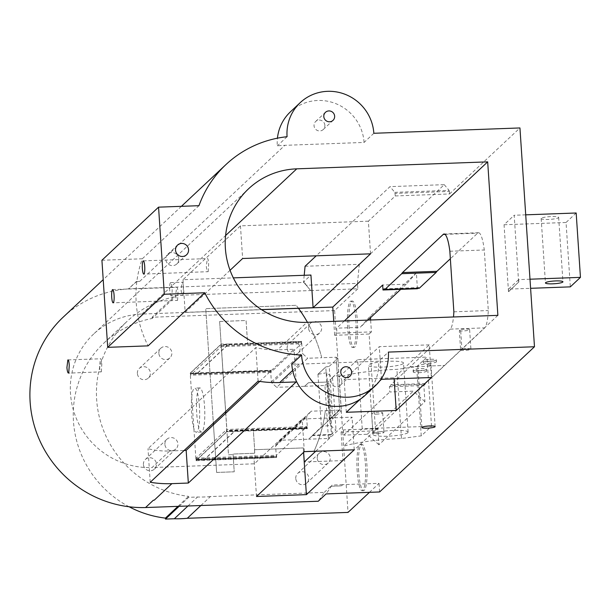 <?xml version="1.0" encoding="UTF-8"?>
<svg xmlns="http://www.w3.org/2000/svg" width="611" height="611" viewBox="0 0 611 611"><rect width="100%" height="100%" fill="white"/><g stroke="black" fill="none" stroke-linecap="round" stroke-linejoin="round"><path stroke-width="0.46" stroke-dasharray="3.06 2.29" d="M305.072 266.274L359.314 264.288L444.25 184.659L390.009 186.638L316.223 255.818M304.202 275.286L303.56 281.954L310.93 275.042M370.549 253.832L368.38 221.174L395.294 195.948L394.821 192.35L390.009 186.638M359.314 264.288L357.466 283.367L306.248 285.238L304.278 281.931L303.56 281.954M444.25 184.659L449.054 190.372L394.821 192.35M136.345 281.511L136.673 281.541A111.011 107.704 46.8 0 1 139.705 281.388L136.345 281.511L128.531 288.835L303.743 282.435L304.278 281.931M449.054 190.372L449.368 191.426L395.126 193.404M373.84 133.282L364.08 142.439L284.825 145.326A111.011 107.704 -133.2 0 0 281.793 145.487A111.011 107.704 -133.2 0 0 277.318 145.869A44.183 42.869 46.8 0 1 277.44 138.185M368.38 221.174L240.459 225.849L183.002 279.716L233.318 277.875M395.294 195.948L449.536 193.962L449.368 191.426M303.743 282.435A176.182 170.927 -133.2 0 1 310.632 290.553L357.832 288.812L357.466 283.367M310.655 290.531A176.182 170.927 46.8 0 0 306.248 285.238M200.882 505.526L210.467 496.544L324.235 492.39A176.182 170.927 -133.2 0 1 318.27 501.241M210.467 496.544A102.48 99.425 -133.2 0 1 197.521 497.01L188.677 497.339L188.608 496.369A102.48 99.425 -133.2 0 1 102.243 426.898A102.48 99.425 -133.2 0 1 127.21 321.226A102.48 99.425 -133.2 0 1 175.349 296.725L175.265 295.495L310.632 290.553M136.673 281.541L128.531 288.835M128.86 288.866A111.011 107.704 46.8 0 0 63.231 317.124M183.002 279.716L185.171 312.366L261.447 309.586M240.459 225.849L242.628 258.506M230.057 270.283L185.171 312.366M364.08 142.439A44.183 42.869 46.8 0 0 336.333 103.855A44.183 42.869 46.8 0 0 290.469 111.79M287.078 136.711L277.318 145.869M324.884 125.316A5.522 5.362 46.8 0 0 315.681 121.482A5.522 5.362 46.8 0 0 315.551 129.181A5.522 5.362 46.8 0 0 324.884 125.316M449.536 193.962L519.946 127.951M369.441 492.336L379.026 483.347L342.733 484.676L341.465 485.867L330.772 486.257L332.048 485.065A176.182 170.927 -133.2 0 1 326.083 493.917M362.224 428.746L357.634 359.627L339.036 377.063L343.626 446.19L362.224 428.746L431.526 426.218L421.246 435.864L401.488 438.492A56.991 8.913 176.2 0 0 343.626 446.19L348.026 512.415M357.832 288.812L334.622 310.571L339.036 377.063A56.991 8.913 176.2 0 1 396.898 369.365L416.656 366.737L426.936 357.091L357.634 359.627M349.133 328.084A23.195 4.292 87.9 0 1 352.387 301.055A23.195 4.292 87.9 0 1 357.527 324.082A23.195 4.292 87.9 0 1 354.082 347.422A23.195 4.292 87.9 0 1 349.133 328.084M358.649 471.333A23.195 4.292 87.9 0 1 361.903 444.312A23.195 4.292 87.9 0 1 367.035 467.331A23.195 4.292 87.9 0 1 363.591 490.671A23.195 4.292 87.9 0 1 358.649 471.333M417.428 288.736L416.374 272.896L370.365 316.04L360.238 327.32L336.646 328.183L336.974 333.132L371.412 331.88L370.625 319.996M370.472 317.72L370.365 316.04M424.928 401.618L413.357 391.132L389.765 391.995L389.413 386.771L390.696 385.572L425.134 384.311L423.858 385.51L424.928 401.618L378.912 444.762L377.842 428.655L375.536 430.816L369.105 334.041L371.412 331.88M425.134 384.311L425.325 383.555L484.706 327.87A30.687 5.682 -92.1 0 0 488.311 310.541L484.286 249.991A30.687 5.682 -92.1 0 0 478.528 232.738A30.687 5.682 -92.1 0 0 477.642 233.165L450.345 258.751M419.276 288.27L418.711 287.537L417.878 288.316M334.622 310.571L152.078 317.231L175.265 295.495M324.235 492.39L330.772 486.257L341.465 485.867L342.733 484.676L332.048 485.065M379.591 381.096L360.36 399.12M153.376 500.218L145.563 507.542M101.922 260.255L142.317 258.781A111.011 107.704 46.8 0 0 148.106 345.864M142.317 258.781L198.949 205.686M152.078 317.231L152.162 318.468L175.349 296.725M129.097 506.763A102.48 99.425 -133.2 0 1 77.192 442.776A102.48 99.425 -133.2 0 1 74.496 430.595A102.48 99.425 -133.2 0 1 73.251 413.456A102.48 99.425 -133.2 0 1 73.61 406.078A102.48 99.425 -133.2 0 1 104.015 342.97A102.48 99.425 -133.2 0 1 152.162 318.468M177.946 506.366L188.608 496.369M179.092 506.32L188.677 497.339M187.936 506L197.521 497.01M248.593 188.768L93.704 333.98A77.872 75.55 46.8 0 1 141.874 314.046L261.584 309.67M508.489 291.615L504.052 224.749L514.179 215.255L518.624 282.122L508.489 291.615L508.535 289.118L530.6 288.316M379.599 491.962L379.026 483.347M292.646 370.419L299.352 364.133L378.614 361.238L388.375 352.089M299.352 364.133A111.011 107.704 -133.2 0 1 298.496 364.164A111.011 107.704 -133.2 0 1 291.814 364.148M93.704 333.98A77.872 75.55 46.8 0 0 76.902 419.788A77.872 75.55 46.8 0 0 152.07 467.537L169.713 450.987A77.872 75.55 -133.2 0 1 147.984 448.673L255.849 347.544A77.872 75.55 -133.2 0 0 277.577 349.859L306.951 322.325M101.342 371.847L101.8 364.225C101.571 360.261 101.128 358.443 100.471 358.787L99.456 366.424C99.876 370.388 100.502 372.191 101.342 371.847L68.516 373.13M68.035 359.887L100.471 358.787M208.191 271.674L208.649 264.051C208.42 260.087 207.977 258.27 207.32 258.606L206.304 266.251C206.724 270.207 207.35 272.017 208.191 271.674L143.791 274.11M143.302 260.859L207.32 258.606M182.964 295.319L183.43 287.697C183.193 283.733 182.75 281.923 182.101 282.259L181.085 289.897C181.498 293.86 182.131 295.671 182.964 295.319L171.141 295.839A6.629 1.23 -92.1 0 0 172.073 288.117A6.629 1.23 -92.1 0 0 170.66 282.588A6.629 1.23 -92.1 0 0 169.675 289.255A6.629 1.23 -92.1 0 0 171.141 295.839M170.66 282.588L182.101 282.259M177.549 300.398L178.007 292.776C177.778 288.812 177.335 287.002 176.678 287.338L175.663 294.976C176.083 298.939 176.709 300.742 177.549 300.398L113.15 302.835M112.661 289.591L176.678 287.338M259.736 381.409L294.021 349.263L277.577 349.859M169.713 450.987L184.155 450.46M315.734 451.231L352.066 417.168L302.17 418.993L254.375 463.802L152.07 467.537M497.873 315.352L461.908 349.072L460.61 329.573L459.35 330.757L460.641 350.256L342.985 460.564L304.278 461.977M429.205 344.856L379.301 346.674L344.153 379.63L394.049 377.804L429.205 344.856L431.374 377.514M295.762 478.444A6.629 6.431 -133.2 0 1 306.966 473.808A6.629 6.431 -133.2 0 1 299.925 484.233A6.629 6.431 -133.2 0 1 295.762 478.444M287.132 348.446A6.629 6.431 -133.2 0 1 298.328 343.81A6.629 6.431 -133.2 0 1 291.294 354.235A6.629 6.431 -133.2 0 1 287.132 348.446M304.652 386.289L324.937 385.518L328.451 438.461L308.677 439.187L339.678 410.126L336.165 357.244L321.753 357.733A144.15 139.85 46.8 0 0 307.455 322.303A144.15 139.85 46.8 0 1 321.753 357.74L307.684 358.252L276.684 387.313L271.918 382.99L271.368 381.852L270.604 370.419L190.197 373.115L196.016 460.702L276.386 457.502L275.63 446.068L276.027 444.9L280.205 440.248L308.639 439.21L321.439 426.738L330.223 425.21L336.019 430.113L331.353 434.49L327.87 382.028L308.44 382.738L304.652 386.289L276.684 387.313M403.237 363.545A17.604 2.757 -3.8 0 1 384.472 367.02A17.604 2.757 -3.8 0 1 368.38 365.347A17.604 2.757 -3.8 0 1 368.654 364.805A17.604 2.757 -3.8 0 1 387.42 361.33A17.604 2.757 -3.8 0 1 403.512 363.01A17.604 2.757 -3.8 0 1 403.237 363.545M431.526 426.218L426.936 357.091M407.827 432.672A17.604 2.757 -3.8 0 1 389.07 436.147A17.604 2.757 -3.8 0 1 372.97 434.467A17.604 2.757 -3.8 0 1 373.245 433.932A17.604 2.757 -3.8 0 1 392.01 430.457A17.604 2.757 -3.8 0 1 408.102 432.137A17.604 2.757 -3.8 0 1 407.827 432.672M347.667 328.138A23.195 4.292 87.9 0 1 350.92 301.108A23.195 4.292 87.9 0 1 356.06 324.135A23.195 4.292 87.9 0 1 352.616 347.476A23.195 4.292 87.9 0 1 347.667 328.138M357.183 471.387A23.195 4.292 87.9 0 1 360.437 444.365A23.195 4.292 87.9 0 1 365.569 467.384A23.195 4.292 87.9 0 1 362.132 490.725A23.195 4.292 87.9 0 1 357.183 471.387M416.374 272.896L406.254 284.176L382.662 285.039M406.254 284.176L400.74 289.347M367.944 320.095L360.238 327.32M384.266 288.797L418.711 287.537M369.105 334.041L334.668 335.294L336.974 333.132M303.636 452.308L303.575 451.46L314.1 451.071A144.15 139.85 46.8 0 0 325.319 410.668L339.678 410.126M375.536 430.816L341.098 432.069L343.405 429.907L343.749 435.131L389.765 391.995M377.842 428.655L343.405 429.907M449.849 251.243L484.286 249.991M378.912 444.762L367.341 434.268L343.749 435.131M453.866 311.801L488.311 310.541M425.325 383.555L390.887 384.815L450.269 329.13A30.687 5.682 -92.1 0 0 453.484 316.972M367.341 434.268L413.357 391.132M410.195 366.692L419.444 366.356L410.195 366.707M427.555 366.058A6.629 1.039 176.2 0 0 431.03 364.912A6.629 1.039 176.2 0 0 424.347 364.316A6.629 1.039 176.2 0 0 417.802 365.79A6.629 1.039 176.2 0 0 419.444 366.356A6.629 1.039 176.2 0 0 423.247 366.463A6.629 1.039 176.2 0 0 427.555 366.073L444.64 365.439L427.555 366.073M428.563 361.46A6.629 1.039 176.2 0 0 436.353 359.925A6.629 1.039 176.2 0 0 429.67 359.329A6.629 1.039 176.2 0 0 423.125 360.803A6.629 1.039 176.2 0 0 428.563 361.46M389.413 386.771L423.858 385.51M418.558 370.854A6.629 1.039 176.2 0 0 426.279 369.472A6.629 1.039 176.2 0 0 426.44 369.227A6.629 1.039 176.2 0 0 420.246 368.601A6.629 1.039 176.2 0 0 413.273 369.945A6.629 1.039 176.2 0 0 413.12 370.197A6.629 1.039 176.2 0 0 418.558 370.854M390.696 385.572L390.887 384.815M381.47 379.332L379.301 346.674M346.322 412.288L344.153 379.63M394.126 378.873L394.049 377.804M304.339 451.651L302.17 418.993M354.235 449.826L352.066 417.168M256.498 496.499L253.962 458.403L255.1 458.319L253.962 458.403M254.375 463.802L254.016 458.357M137.368 373.436A6.629 6.431 -133.2 0 1 148.565 368.8A6.629 6.431 -133.2 0 1 141.531 379.217A6.629 6.431 -133.2 0 1 137.368 373.436M143.417 464.49A6.629 6.431 -133.2 0 1 154.614 459.854A6.629 6.431 -133.2 0 1 147.579 470.279A6.629 6.431 -133.2 0 1 143.417 464.49M298.496 308.326A144.15 139.85 46.8 0 0 296.87 306.126A144.15 139.85 46.8 0 0 296.663 305.844A144.15 139.85 46.8 0 0 296.259 305.317L205.739 308.616L213.346 423.095M213.46 424.79L216.622 472.44L234.234 471.799L233.058 454.034L254.764 453.24L255.1 458.319M333.743 321.348L334.668 335.294M518.624 282.122L508.703 291.607M529.997 279.212L518.663 279.624L518.831 282.114M525.72 214.835L514.179 215.255M504.052 224.749L566.046 222.488L570.323 286.865M576.173 212.995L566.046 222.488M541.3 218.318A8.768 1.375 176.2 0 0 541.163 218.585A8.768 1.375 176.2 0 0 549.182 219.418A8.768 1.375 176.2 0 0 558.523 217.684A8.768 1.375 176.2 0 0 558.66 217.424A8.768 1.375 176.2 0 0 550.648 216.584A8.768 1.375 176.2 0 0 541.3 218.318M150.222 482.278L147.984 448.673M296.19 381.921L294.021 349.263M258.086 381.149L255.849 347.544M365.439 395.057A44.183 42.869 46.8 0 0 378.614 361.238M341.877 381.134A5.522 5.362 46.8 0 0 332.674 377.3A5.522 5.362 46.8 0 0 332.544 384.999A5.522 5.362 46.8 0 0 341.877 381.134M341.098 432.069L342.985 460.564M344.344 320.958L336.646 328.183M401.488 438.492L396.898 369.365M317.246 458.311A6.629 6.431 -133.2 0 1 328.443 453.675A6.629 6.431 -133.2 0 1 321.409 464.093A6.629 6.431 -133.2 0 1 317.246 458.311M308.608 328.306A6.629 6.431 -133.2 0 1 319.813 323.67A6.629 6.431 -133.2 0 1 312.771 334.095A6.629 6.431 -133.2 0 1 308.608 328.306M308.44 382.738L328.726 381.967L332.239 434.91L312.465 435.635M304.645 386.259L308.433 382.707M336.126 357.214L337.86 358.245L329.222 366.348L332.705 418.802L329.268 419.398L325.785 366.974L317.903 374.291L326.732 372.756L332.537 377.659L327.87 382.028M317.903 374.291L325.732 366.951L329.222 366.348M271.918 382.99L302.911 353.929L307.684 358.252M271.368 381.852L302.361 352.791L302.911 353.929M301.422 342.107L221.029 345.039L220.999 344.497L190.395 373.184L190.433 373.726L270.826 370.793L270.978 372.267L301.383 343.756L301.597 341.358L302.361 352.791M301.422 342.099L221.037 345.039L220.999 346.689L190.586 375.2L190.426 373.733L270.818 370.801L270.604 370.419M225.619 411.585L219.639 321.478L246.08 320.515L247.592 343.329L228.797 344.024L197.987 372.909L270.788 370.251M190.395 373.184L197.811 373.077M228.797 344.024L221.19 344.062L225.673 411.539M197.796 372.84L228.781 343.787M190.197 373.115L221.19 344.062M225.787 413.235L227.009 431.649L253.374 430.419L254.65 449.704L303.339 447.924L254.65 449.704M196.016 460.702L227.009 431.649M226.544 431.229L226.574 431.771L196.337 460.121L196.078 458.174L226.673 429.487L226.544 431.229L307.386 428.448L253.374 430.419L254.657 449.704M199.186 388.214A22.095 4.086 -92.1 0 0 196.627 411.898A22.095 4.086 -92.1 0 0 201.439 432.061A22.095 4.086 -92.1 0 0 204.54 406.323A22.095 4.086 -92.1 0 0 199.828 387.909A22.095 4.086 -92.1 0 0 199.186 388.214M203.608 460.427L234.601 431.366M203.593 460.159L234.586 431.106M276.386 457.502L196.337 460.121M276.73 457.188L276.462 455.233L307.058 426.554L226.673 429.487M306.928 428.296L307.058 426.554M275.63 446.068L306.623 417.015L307.386 428.448M276.027 444.9L307.028 415.839L306.623 417.015M280.205 440.248L311.198 411.188L307.028 415.839M303.339 447.924L303.575 451.46L314.1 451.071A144.15 139.85 46.8 0 0 325.319 410.676L311.198 411.188M308.639 439.21L339.64 410.149L308.639 439.194M336.126 357.244L339.632 409.683L341.343 410.707L332.705 418.802M329.268 419.398L339.632 409.683M317.911 374.322L325.785 366.974M317.957 374.314L321.439 426.738M328.451 438.461L332.239 434.91M324.937 385.518L328.726 381.967M421.246 435.864L416.656 366.737M337.86 358.245L341.343 410.707M428.685 363.293A6.629 1.039 176.2 0 0 436.468 361.758A6.629 1.039 176.2 0 0 429.793 361.162A6.629 1.039 176.2 0 0 423.247 362.636A6.629 1.039 176.2 0 0 428.685 363.293M418.68 372.679A6.629 1.039 176.2 0 0 426.402 371.297A6.629 1.039 176.2 0 0 426.562 371.045A6.629 1.039 176.2 0 0 420.368 370.426A6.629 1.039 176.2 0 0 413.395 371.771A6.629 1.039 176.2 0 0 413.235 372.015A6.629 1.039 176.2 0 0 418.68 372.679M426.279 369.472L426.402 371.297M413.273 369.945L413.395 371.771M158.845 353.295A6.629 6.431 -133.2 0 1 170.049 348.66A6.629 6.431 -133.2 0 1 163.007 359.077A6.629 6.431 -133.2 0 1 158.845 353.295M164.894 444.35A6.629 6.431 -133.2 0 1 176.098 439.714A6.629 6.431 -133.2 0 1 169.056 450.139A6.629 6.431 -133.2 0 1 164.894 444.35M216.622 472.44L205.739 308.624L296.259 305.317A144.15 139.85 46.8 0 1 298.489 308.326M518.663 279.624L508.535 289.118M178.802 258.865A6.629 6.431 46.8 0 0 167.758 254.268A6.629 6.431 46.8 0 0 167.597 263.501A6.629 6.431 46.8 0 0 178.802 258.865M254.52 449.711L254.749 453.247L233.043 454.042L234.227 471.799L216.615 472.448M219.639 321.478L228.483 454.798L233.089 454.63L228.491 454.798L225.734 413.288M255.047 458.365L254.482 449.749M303.583 452.354L303.293 447.962M460.641 350.256A5.522 0.863 176.2 0 0 464.436 350.431A5.522 0.863 176.2 0 0 470.921 349.148A5.522 0.863 176.2 0 0 467.736 348.575A5.522 0.863 176.2 0 0 461.908 349.072M459.35 330.757A5.522 0.863 176.2 0 0 463.138 330.933A5.522 0.863 176.2 0 0 469.63 329.65A5.522 0.863 176.2 0 0 466.437 329.077A5.522 0.863 176.2 0 0 460.61 329.573M312.435 435.177L331.353 434.49M332.537 377.659L336.019 430.113M326.732 372.756L330.223 425.21M247.592 343.329L301.597 341.358M301.383 341.557L220.999 344.497M221.075 345.582L301.46 342.649M220.93 345.711L301.322 342.779M220.999 346.689L301.383 343.756M270.978 372.267L190.586 375.2M270.91 371.289L190.517 374.222M270.856 371.343L190.464 374.276M219.632 321.485L246.073 320.515L247.585 343.336M226.574 431.771L306.966 428.838M307.234 428.013L226.841 430.946M307.196 427.471L226.803 430.404M307.127 427.532L226.734 430.465M196.078 458.174L276.462 455.233M196.139 459.151L276.531 456.218M195.963 459.319L276.355 456.379M196.001 459.862L276.386 456.929M276.691 456.646L196.299 459.579M199.423 406.514A22.095 4.086 -92.1 0 0 194.71 388.1A22.095 4.086 -92.1 0 0 191.426 410.325A22.095 4.086 -92.1 0 0 196.322 432.252A22.095 4.086 -92.1 0 0 199.423 406.514M376.185 414.159A5.522 0.863 176.2 0 0 382.677 412.876A5.522 0.863 176.2 0 0 377.109 412.379A5.522 0.863 176.2 0 0 371.656 413.609A5.522 0.863 176.2 0 0 376.185 414.159M377.483 433.657A5.522 0.863 176.2 0 0 383.968 432.382A5.522 0.863 176.2 0 0 378.4 431.885A5.522 0.863 176.2 0 0 372.947 433.107A5.522 0.863 176.2 0 0 377.483 433.657M139.705 281.388L284.825 145.326M141.874 314.046L225.596 235.548M445.007 234.357L477.642 233.165M450.269 329.13L484.706 327.87M104.015 342.97L127.21 321.226M181.414 206.327L103.213 279.647M323.234 129.547L333.003 120.39M315.681 121.482L325.449 112.332M352.616 347.476L354.082 347.422M350.92 301.108L352.387 301.055M362.132 490.725L363.591 490.671M360.437 444.365L361.903 444.312M478.528 232.738L444.09 233.998M417.802 365.79L421.903 427.494M431.03 364.912L435.124 426.615M319.217 453.232L297.74 473.372M328.283 462.909L306.806 483.041M310.587 323.234L289.102 343.374M319.652 332.903L298.168 353.043M372.97 434.467L368.38 365.347M408.102 432.137L403.512 363.01M423.125 360.803L423.247 362.636M436.353 359.925L436.468 361.758M413.12 370.197L413.235 372.015M426.44 369.227L426.562 371.045M160.823 348.224L139.346 368.357M169.889 357.893L148.412 378.026M166.872 439.278L145.395 459.419M175.937 448.948L154.461 469.088M541.163 218.585L545.44 282.954M558.66 217.424L562.937 281.793M340.228 385.358L349.996 376.208M332.674 377.3L342.435 368.15M176.823 263.944L186.584 254.787M167.758 254.268L177.518 245.118M469.63 329.65L470.921 349.148M199.828 387.909L194.71 388.1M201.439 432.061L196.322 432.252M371.656 413.609L372.947 433.107M382.677 412.876L383.968 432.382"/><path stroke-width="0.92" d="M316.223 255.818L305.072 266.274L304.202 275.286M373.84 133.282L519.946 127.951L532.311 314.1L534.48 346.758L388.375 352.089A44.183 42.869 46.8 0 1 375.207 385.908A44.183 42.869 46.8 0 1 329.222 393.782A44.183 42.869 46.8 0 1 301.574 354.999A111.011 107.704 -133.2 0 1 215.477 309.976A111.011 107.704 46.8 0 1 204.731 292.776L164.336 294.25L107.704 347.338L101.922 260.255L158.554 207.16L198.949 205.686A111.011 107.704 46.8 0 1 207.358 187.783A111.011 107.704 -133.2 0 1 225.925 164.596A111.011 107.704 -133.2 0 1 287.078 136.711A44.183 42.869 46.8 0 1 300.23 102.633A44.183 42.869 46.8 0 1 346.093 94.705A44.183 42.869 46.8 0 1 373.84 133.282M233.318 277.875L310.93 275.042L313.099 307.7L370.549 253.832L242.628 258.506L230.057 270.283M103.213 279.647L63.231 317.124A111.011 107.704 46.8 0 0 39.104 439.042A111.011 107.704 46.8 0 0 145.548 507.542L318.27 501.241L326.083 493.917L379.599 491.962L534.48 346.758M261.447 309.586L313.099 307.7M306.951 322.325A77.872 75.55 -133.2 0 1 231.79 274.576A77.872 75.55 -133.2 0 1 248.593 188.768A77.872 75.55 -133.2 0 1 296.755 168.835L487.677 161.862L497.873 315.352L306.951 322.325M300.23 102.633L290.469 111.79A44.183 42.869 46.8 0 0 277.44 138.185M487.677 161.862L332.789 307.073L333.743 321.348M261.584 309.67L332.789 307.073M129.097 506.763A102.48 99.425 -133.2 0 0 165.421 518.113L165.489 519.075L174.334 518.754A102.48 99.425 -133.2 0 0 187.279 518.281L348.026 512.415L369.441 492.336M370.625 319.996L370.472 317.72M450.345 258.751L436.957 271.307A30.687 5.682 -92.1 0 0 436.147 272.445L419.276 288.27L384.831 289.522L384.266 288.797L382.99 289.996L382.662 285.039L344.344 320.958M382.99 289.996L417.428 288.736L417.878 288.316M145.54 507.55L153.353 500.226L154.239 500.188L171.882 483.645L188.333 483.041L296.19 381.921L279.746 382.517A111.011 107.704 -133.2 0 1 278.891 382.547A111.011 107.704 -133.2 0 1 258.086 381.149L150.222 482.278A111.011 107.704 -133.2 0 0 171.027 483.675A111.011 107.704 -133.2 0 0 171.882 483.645M306.447 494.635L256.498 496.499L304.339 451.651L354.235 449.826L306.447 494.635M360.36 399.12L346.322 412.288L396.218 410.462L431.374 377.514L381.47 379.332L379.591 381.096M153.353 500.226L153.376 500.218A111.011 107.704 46.8 0 0 154.239 500.188M107.704 347.338L148.106 345.864L204.731 292.776M67.844 359.978L66.912 367.608C67.302 371.564 67.905 373.374 68.715 373.038L69.257 365.416C68.997 361.445 68.524 359.627 67.844 359.978L68.035 359.887M165.421 518.113L177.946 506.366M165.489 519.075L179.092 506.32M174.334 518.754L187.936 506M187.279 518.281L200.882 505.526M427.341 428.158A6.629 1.039 176.2 0 0 435.124 426.615A6.629 1.039 176.2 0 0 428.448 426.02A6.629 1.039 176.2 0 0 421.903 427.494A6.629 1.039 176.2 0 0 427.341 428.158M301.574 354.999L291.814 364.148A44.183 42.869 46.8 0 0 319.454 402.939A44.183 42.869 46.8 0 0 365.439 395.057L375.207 385.908M184.155 450.46L186.164 450.383L259.736 381.409M303.636 452.308L304.278 461.977L315.734 451.231M334.645 116.166A5.522 5.362 46.8 0 0 325.449 112.332A5.522 5.362 46.8 0 0 325.312 120.023A5.522 5.362 46.8 0 0 334.645 116.166M400.74 289.347L367.944 320.095M436.147 272.445L401.71 273.705L384.831 289.522M453.484 316.972A30.687 5.682 -92.1 0 0 453.866 311.801L449.849 251.243A30.687 5.682 -92.1 0 0 444.09 233.998A30.687 5.682 -92.1 0 0 443.196 234.418L402.519 272.559A30.687 5.682 -92.1 0 0 401.71 273.705M396.218 410.462L394.126 378.873M306.394 494.681L303.583 452.354M213.346 423.095L213.46 424.79M298.489 308.326A144.15 139.85 46.8 0 1 307.448 322.303A144.15 139.85 46.8 0 0 298.496 308.326M525.72 214.835L576.173 212.995L580.45 277.363L529.997 279.212M188.333 483.041L186.164 450.383M351.638 371.977A5.522 5.362 46.8 0 0 342.435 368.15A5.522 5.362 46.8 0 0 342.305 375.841A5.522 5.362 46.8 0 0 351.638 371.977M164.336 294.25L158.554 207.16M188.562 249.716A6.629 6.431 46.8 0 0 177.518 245.118A6.629 6.431 46.8 0 0 177.366 254.352A6.629 6.431 46.8 0 0 188.562 249.716M144.715 266.388A6.629 1.23 -92.1 0 0 143.302 260.859A6.629 1.23 -92.1 0 0 142.317 267.526A6.629 1.23 -92.1 0 0 143.791 274.11A6.629 1.23 -92.1 0 0 144.715 266.388M114.074 295.113A6.629 1.23 -92.1 0 0 112.661 289.591A6.629 1.23 -92.1 0 0 111.676 296.259A6.629 1.23 -92.1 0 0 113.15 302.835A6.629 1.23 -92.1 0 0 114.074 295.113M530.6 288.316L570.323 286.865L580.45 277.363M225.673 411.539L225.787 413.235M545.577 282.687A8.768 1.375 176.2 0 0 545.44 282.954A8.768 1.375 176.2 0 0 553.451 283.794A8.768 1.375 176.2 0 0 562.8 282.061A8.768 1.375 176.2 0 0 562.937 281.793A8.768 1.375 176.2 0 0 554.918 280.961A8.768 1.375 176.2 0 0 545.577 282.687M225.734 413.288L225.619 411.585M225.596 235.548L296.755 168.835M279.746 382.517L292.646 370.419M402.519 272.559L436.957 271.307M443.196 234.418L445.007 234.357M225.925 164.596L181.414 206.327"/></g></svg>
